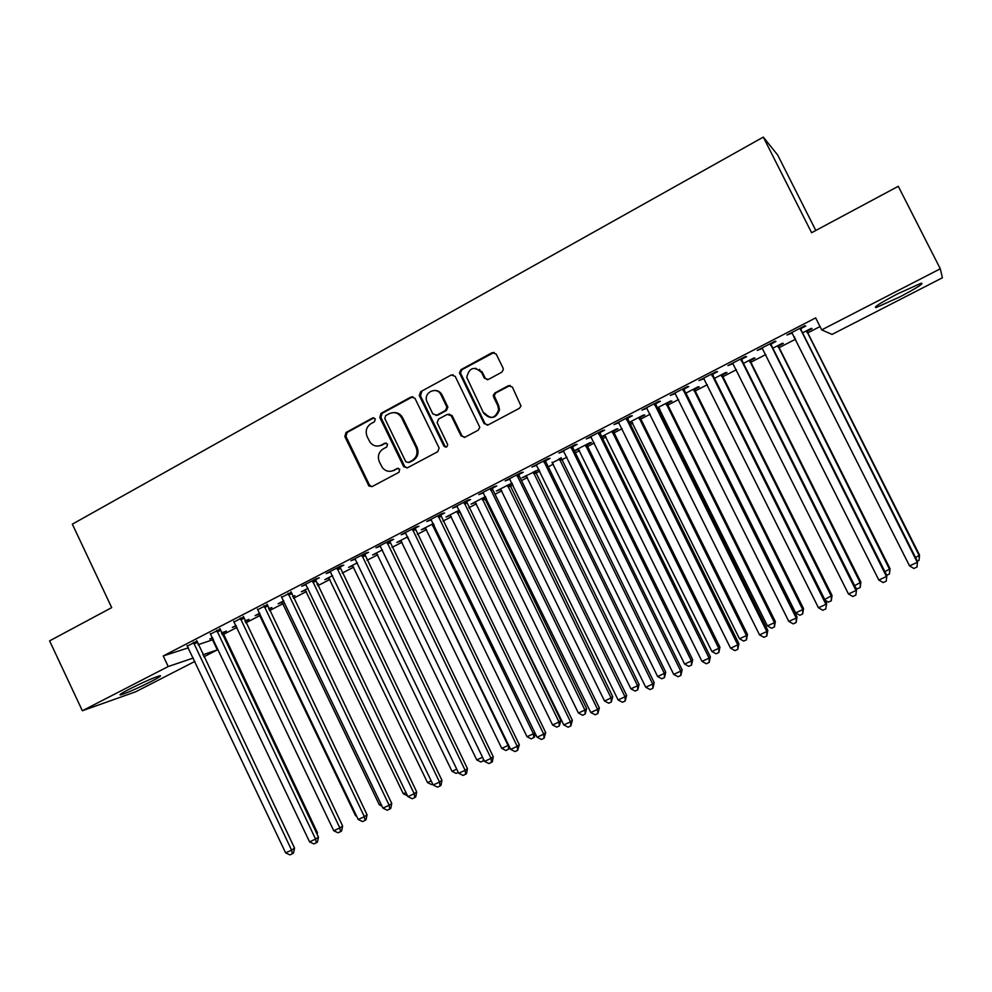 <?xml version="1.0" encoding="UTF-8"?>
<svg xmlns="http://www.w3.org/2000/svg" width="992" height="992" viewBox="0 0 992 992"><rect width="100%" height="100%" fill="white"/><g stroke="black" fill="none" stroke-linecap="round" stroke-linejoin="round"><path stroke-width="1.49" d="M375.311 418.897L372.632 417.954L346.022 432.5L344.832 436.554L368.987 486.068L372.161 486.551L398.982 472.304L399.677 469.179L397.135 468.484L393.65 470.344C389.434 472.217 385.727 471.386 382.515 467.84L379.378 461.9C377.307 456.382 378.597 452.042 383.234 448.88L386.706 447.008L387.562 444.143L384.871 443.201L381.399 445.073C377.072 447.008 373.314 446.102 370.115 442.37L367.164 436.691C365.106 431.173 366.383 426.833 371.008 423.646L374.468 421.761L375.311 418.897M374.009 417.793L347.175 432.438L345.985 436.48L369.458 485.014L371.864 486.688M398.325 468.286L393.65 470.344M386.161 443.015L381.399 445.073M899.719 296.955L876.234 307.52C872.848 307.706 879.941 303.168 897.512 293.88L921.208 283.191C924.42 283.129 917.253 287.717 899.719 296.955M151.119 681.529C137.491 688.336 127.385 692.788 120.813 694.846C118.395 695.268 121.222 693.371 129.282 689.167C143.071 682.273 153.214 677.809 159.712 675.775C162.105 675.378 159.241 677.3 151.119 681.529M501.729 372.236L503.341 369.656L503.018 368.007L496.136 353.983L492.119 352.656L461.02 369.644L459.457 372.818L484.084 423.572L488.076 424.936L519.411 408.282L520.998 406.038L512.38 387.078L508.338 385.727L494.921 392.944L493.309 395.622L493.632 397.135L497.748 405.53L498.616 409.832C495.169 418.723 490.16 419.802 483.6 413.094L466.736 377.344C469.328 367.387 474.3 365.825 481.653 372.67L484.332 378.138L488.324 379.49L501.729 372.236M821.711 329.877L940.292 268.795L942.4 277.785L832.052 334.416L821.711 329.877L815.672 317.874L163.221 655.96L168.218 666.525L193.291 658.031M194.891 661.404L135.718 691.771L82.361 710.756L49.6 640.869L111.699 607.612L72.342 524.16L763.307 137.107L811.605 232.723L898.281 186.298L940.292 268.795M82.361 710.756L168.218 666.525M414.941 398.288L411.048 396.961L381.015 413.366L379.812 417.471L403.732 466.736L407.439 467.802L437.708 451.72L439.121 448.024L414.941 398.288M420.67 391.704L451.224 375.001L455.179 376.328L479.806 427.292L478.194 430.193L464.975 437.224L461.02 435.848L451.199 415.747L447.268 414.396L438.576 419.07L437.125 422.679L447.665 444.503C447.256 447.342 445.991 447.838 443.87 446.016L419.281 395.461L420.67 391.704L451.224 375.001M815.808 230.479L777.716 155.087L763.307 137.107M771.206 343.939L775.98 341.459L775.025 341.198L757.256 350.399L762.575 348.403M778.732 345.861L783.333 343.48L782.452 343.244L772.855 348.204M712.839 374.145L717.514 371.727L716.274 371.616L698.914 380.593L704.122 378.659M722.461 374.926L726.975 372.595L725.822 372.484L714.463 378.361M655.824 403.645L660.387 401.289L658.899 401.314L641.948 410.093L647.032 408.208M657.708 408.357L658.998 407.687M667.455 403.322L671.869 401.053L670.48 401.078L657.436 407.811M600.135 432.475L604.599 430.168L602.851 430.33L586.284 438.91L591.257 437.063M601.97 437.112L605.145 435.5M613.676 431.098L617.979 428.866L616.367 429.028L601.71 436.592M545.699 460.648L550.064 458.391L548.08 458.688L531.898 467.071L536.746 465.273M561.075 458.267L552.47 462.706M492.503 488.176L496.756 485.968L494.549 486.402L478.727 494.586L483.476 492.85M512.033 483.03L496.36 491.015L500.948 489.316M509.603 484.84L512.244 483.476M440.473 515.108L444.639 512.951L442.221 513.496L426.746 521.507L431.396 519.808M459.284 510.161L446.04 517.006L450.517 515.344M389.596 541.434L393.675 539.326L391.046 539.983L375.906 547.82L380.457 546.17M407.749 536.784L396.788 542.45L401.177 540.826M339.822 567.201L343.815 565.13L340.988 565.899L326.182 573.562L330.634 571.95M357.343 562.824L348.564 567.35L352.867 565.775M291.127 592.398L281.877 597.184M308.028 588.293L301.345 591.74L305.561 590.203M317.056 584.263L318.221 583.668L316.944 584.04M243.462 617.074L234.174 621.885M259.78 613.217L255.105 615.623L259.234 614.122M268.857 609.162L271.858 607.6L268.609 608.654M196.8 641.216L187.476 646.052M222.803 632.933L226.449 631.061L221.439 633.02M212.548 637.608L209.808 639.022L212.772 638.079M163.221 655.96L188.443 647.801M198.065 644.688L213.466 639.53M223.188 634.52L236.952 627.415M245.818 622.84L260.04 615.499M269.539 610.601L283.092 603.607M293.52 598.226L306.379 591.592M317.75 585.726L329.914 579.452M342.252 573.078L353.698 567.176M367.015 560.306L377.729 554.776M392.063 547.386L402.02 542.24M417.372 534.316L426.572 529.579M442.978 521.11L451.385 516.77M459.643 512.504L460.263 512.182M468.856 507.755L476.458 503.837M484.691 499.584L486.477 498.666M495.033 494.252L501.816 490.755M510.012 486.526L512.988 484.989M521.494 480.587L527.446 477.524M535.606 473.32L539.797 471.15M548.266 466.773L553.362 464.157M561.484 459.966L566.916 457.163M575.348 452.811L579.551 450.641M587.636 446.462L594.357 443.002M602.739 438.675L606.05 436.964M614.085 432.822L622.108 428.68M630.441 424.378L632.834 423.15M640.832 419.021L650.182 414.197M658.477 409.919L659.916 409.175M667.876 405.071L678.578 399.54M695.231 390.947L707.321 384.71M722.883 376.687L736.399 369.706M750.857 362.254L765.836 354.516M779.154 347.646L795.609 339.152M807.773 332.878L820.037 326.554M236.034 625.481L232.339 627.39L236.27 625.977M245.359 621.29L249.042 619.392L244.9 620.905M220.001 629.213L210.701 634.024M283.774 600.817L278.107 603.744L282.274 602.231M292.826 596.775L294.922 595.696L292.628 596.378M267.17 604.798L257.895 609.596M332.556 575.62L324.83 579.613L329.084 578.051M315.344 579.874L319.288 577.828L316.361 578.646L301.717 586.235L306.119 584.635M382.404 549.878L372.546 554.962L376.886 553.375M364.572 554.392L368.602 552.296L365.874 553.015L350.908 560.765L355.409 559.128M433.368 523.553L421.278 529.79L425.717 528.153M414.892 528.339L419.021 526.206L416.491 526.814L401.19 534.738L405.778 533.064M485.485 496.632L471.064 504.085L475.59 502.398M484.282 497.91L485.745 497.153M466.339 501.716L470.555 499.534L468.236 500.018L452.588 508.127L457.287 506.404M539.003 469.526L521.941 477.797L526.566 476.086M535.196 471.622L539.053 469.625M518.952 474.486L523.255 472.254L521.16 472.626L505.164 480.909L509.962 479.136M574.405 450.876L578.658 449.178M587.227 444.751L591.492 442.556L589.756 442.767L574.331 450.74M572.768 446.636L577.17 444.354L575.31 444.59L558.93 453.071L563.84 451.248M629.684 422.828L631.929 421.674M640.423 417.285L644.775 415.04L643.275 415.127L629.412 422.294M627.824 418.14L632.326 415.809L630.714 415.908L613.949 424.588L618.983 422.716M694.809 389.199L699.261 386.905L697.996 386.868L685.782 393.179M684.17 388.976L688.783 386.595L687.419 386.545L670.27 395.424L675.403 393.514M750.436 360.48L754.999 358.124L753.97 357.951L743.479 363.37M741.842 359.129L746.567 356.686L745.476 356.488L727.917 365.589L733.175 363.618M794.53 336.995L793.935 337.305L794.815 337.565M807.352 331.092L812.014 328.674L811.258 328.364L802.565 332.853M800.904 328.563L805.752 326.058L804.934 325.711L786.941 335.023L792.335 333.002M212.61 639.976L217.322 649.884L203.819 656.816M202.852 654.794L217.322 649.884M378.609 446.003L382.49 444.986M391.257 471.2L394.717 470.208M412.87 396.676L382.118 413.342L380.903 417.421L404.624 466.302L407.03 467.976M385.652 415.66L384.797 418.525L405.765 461.702L408.382 462.495L412.089 460.524C416.752 457.399 418.078 453.071 416.082 447.541L401.698 417.942C398.623 412.92 394.506 411.494 389.323 413.652L385.652 415.66M393.75 412.598C397.73 412.424 400.731 414.197 402.752 417.892L417.111 447.442C419.108 452.96 417.781 457.287 413.131 460.4L409.436 462.371M453.17 374.716L452.203 375.038M448.979 414.086L452.178 415.71L461.974 435.773L464.355 437.46M421.699 391.704L420.472 395.833L444.862 445.916L446.388 447.082M441.043 394.915C437.137 386.024 423.472 392.051 426.721 401.202L432.785 413.875L436.703 415.226L445.383 410.552L446.896 407.142L441.043 394.915L442.035 394.915C440.398 391.902 437.931 390.414 434.657 390.451M435.996 415.499L436.703 415.226M442.035 394.915L447.876 407.117L446.375 410.514L437.708 415.189M475.503 368.218L482.571 372.719L485.249 378.175L487.332 379.812M484.53 413.056C491.077 419.752 496.074 418.674 499.509 409.795L498.641 405.517L497.748 405.53M510.21 385.417L495.826 392.944L494.214 395.622L498.641 405.517M494.202 352.383L461.987 369.694L460.412 372.856L485.001 423.522L487.37 425.208M316.646 833.305L317.452 832.772L222.754 632.338M317.452 832.772L317.13 834.309M193.415 642.295L291.586 850.132L285.622 852.872L187.029 645.606M196.738 640.584L294.562 848.135L291.586 850.132L292.33 853.802L289.949 854.893L285.622 852.872M294.562 848.135L293.52 852.996L292.33 853.802M245.458 622.083L245.309 620.694M258.813 613.713L355.595 815.771L356.277 815.449M356.674 816.28L355.595 815.771M216.715 630.242L315.58 839.096L309.566 841.861L210.254 633.59M219.939 628.568L318.469 837.136L315.58 839.096L316.299 842.803L313.881 843.907L309.566 841.861M318.469 837.136L317.452 842.01L316.299 842.803M240.25 618.053L339.834 827.936L333.746 830.738L233.728 621.438M243.4 616.429L342.637 826.014L339.834 827.936L340.516 831.68L338.086 832.796L333.746 830.738M342.637 826.014L341.632 830.912L340.516 831.68M281.852 601.809L379.328 804.834L380.978 804.066M381.957 806.112L379.328 804.834M305.139 589.781L403.298 793.774L405.951 792.546M407.514 795.795L403.298 793.774M264.046 605.74L364.362 816.652L358.199 819.491L257.449 609.15M267.096 604.153L367.052 814.779L364.362 816.652L364.994 820.446L362.539 821.574L358.199 819.491M367.052 814.779L366.073 819.677L364.994 820.446M288.089 593.29L389.149 805.256L382.924 808.12L281.418 596.738M291.065 591.753L391.741 803.421L389.149 805.256L389.744 809.075L387.252 810.228L382.924 808.12M391.741 803.421L390.786 808.344L389.744 809.075M328.662 577.642L427.515 782.614L431.21 780.902M432.772 784.176L431.694 784.672L427.515 782.614M312.406 580.704L414.197 793.736L407.91 796.626L305.66 584.189M315.282 579.204L416.702 791.938L414.197 793.736L414.768 797.593L412.25 798.746L407.91 796.626M416.702 791.938L415.76 796.874L414.768 797.593M352.433 565.353L452.005 771.317L456.729 769.135M458.316 772.421L456.171 773.4L452.005 771.317M336.982 567.97L439.53 782.08L433.169 785.007L330.162 571.504M339.76 566.531L441.936 780.32L439.53 782.08L440.064 785.986L437.522 787.152L433.169 785.007M441.936 780.32L441.018 785.28L440.064 785.986M376.452 552.953L476.743 759.909L482.546 757.243M484.059 760.38L480.922 762.017L476.743 759.909M483.129 758.446L483.414 760.876M400.731 540.404L501.754 748.39L508.04 745.488L407.489 536.92M509.553 747.063L509.268 748.724L505.932 750.51L501.754 748.39M508.45 749.344L508.586 745.079M425.27 527.732L527.025 736.734L533.386 733.795L432.09 524.21M535.159 733.286L534.527 737.093L531.216 738.879L527.025 736.734M533.758 737.701L533.386 733.795L534.862 732.654M450.07 514.922L552.581 724.954L559.004 721.99L560.84 720.527L459.184 510.21M560.84 720.527L559.339 725.933L559.004 721.99L456.965 511.364M559.339 725.933L556.76 727.111L552.581 724.954M475.143 501.977L578.41 713.037L584.908 710.049L586.644 708.623L484.232 497.277M586.644 708.623L585.193 714.029L584.908 710.049L482.112 498.368M585.193 714.029L582.602 715.232L578.41 713.037M500.489 488.882L604.525 700.997L611.097 697.971L612.709 696.607L509.553 484.208M612.709 696.607L611.332 702.001L611.097 697.971L507.532 485.237M611.332 702.001L608.716 703.204L604.525 700.997M479.545 369.359L480.165 370.562M481.752 371.368L482.509 372.707M526.107 475.652L630.924 688.832L637.571 685.77L639.071 684.443L535.147 470.977M493.47 394.68L494.214 395.771M639.071 684.443L637.769 689.837L637.571 685.77L533.225 471.969M637.769 689.837L635.116 691.064L630.924 688.832M552.011 462.272L657.622 676.519L664.33 673.419L665.731 672.154L561.013 457.622M665.731 672.154L664.491 677.536L664.33 673.419L559.215 458.552M664.491 677.536L661.813 678.776L657.622 676.519M578.187 448.744L684.604 664.082L691.399 660.945L692.676 659.73L587.574 446.338L587.177 444.106M692.676 659.73L691.511 665.099L691.399 660.945L585.478 444.986M691.511 665.099L688.795 666.351L684.604 664.082M361.832 555.111L465.149 770.3L458.713 773.252L354.938 558.682M364.51 553.722L467.443 768.589L465.149 770.3L465.632 774.244L463.066 775.422L458.713 773.252M467.443 768.589L466.55 773.549L465.632 774.244M386.954 542.103L491.04 758.384L484.542 761.372L379.986 545.712M389.534 540.764L493.235 756.722L491.04 758.384L491.486 762.377L488.895 763.567L484.542 761.372M493.235 756.722L492.367 761.695L491.486 762.377M412.35 528.959L517.229 746.344L510.657 749.357L405.306 532.605M414.83 527.67L519.312 744.719L517.229 746.344L517.638 750.374L515.009 751.576L510.657 749.357M519.312 744.719L517.638 750.374M438.03 515.654L543.715 734.154L537.069 737.217L430.912 519.349M440.411 514.426L545.687 732.592L543.715 734.154L544.075 738.234L541.421 739.449L537.069 737.217M545.687 732.592L544.075 738.234M464.008 502.212L570.499 721.841L563.778 724.929L456.804 505.945M466.277 501.034L572.359 720.316L570.499 721.841L570.822 725.958L568.131 727.186L563.778 724.929M572.359 720.316L570.822 725.958M439.332 391.766L439.927 393.204M490.271 488.61L597.593 709.379L590.786 712.504L482.98 492.392M492.441 487.494L492.85 489.8L599.329 707.904L597.593 709.379L597.866 713.546L595.15 714.786L590.786 712.504M599.329 707.904L597.866 713.546M516.832 474.858L624.985 696.781L618.103 699.943L509.466 478.677M518.89 473.792L519.312 476.11L626.609 695.355L624.985 696.781L625.22 700.984L622.468 702.249L618.103 699.943M626.609 695.355L625.22 700.984M543.703 460.958L652.699 684.034L645.742 687.233L536.25 464.814M545.65 459.953L546.059 462.284L654.199 682.657L652.699 684.034L652.885 688.287L650.107 689.564L645.742 687.233M654.199 682.657L652.885 688.287M570.884 446.884L680.735 671.138L673.692 674.374L563.344 450.79M572.706 445.941L573.128 448.285L682.112 669.823L680.735 671.138L680.872 675.428L678.057 676.73L673.692 674.374M682.112 669.823L680.872 675.428M604.674 435.066L711.896 651.496L718.766 648.322L719.932 647.156L614.023 432.686L613.626 430.441M719.932 647.156L718.84 652.525L718.766 648.322L612.039 431.26M718.84 652.525L716.088 653.79L711.896 651.496M598.362 432.648L709.094 658.093L701.976 661.366L590.736 436.604M600.073 431.768L600.495 434.124L710.346 656.828L709.094 658.093L709.181 662.433L706.341 663.747L701.976 661.366M710.346 656.828L709.181 662.433M631.445 421.24L739.499 638.774L746.443 635.562L747.484 634.446L640.77 418.897L640.361 416.628M747.484 634.446L746.468 639.815L746.443 635.562L638.898 417.396M746.468 639.815L743.69 641.092L739.499 638.774M626.175 418.252L737.788 644.887L730.583 648.21L618.462 422.245M627.762 417.434L628.184 419.802L738.904 643.684L737.788 644.887L737.825 649.289L734.948 650.603L730.583 648.21M738.904 643.684L737.825 649.289M658.514 407.253L767.411 625.902L774.442 622.666L775.347 621.6L667.814 404.934L667.405 402.665M775.347 621.6L774.417 626.956L774.442 622.666L666.054 403.36M774.417 626.956L771.602 628.246L767.411 625.902M654.311 403.694L766.828 631.532L759.537 634.892L646.511 407.724M655.774 402.938L656.196 405.319L767.808 630.391L766.828 631.532L766.804 635.984L763.89 637.323L759.537 634.892M767.808 630.391L766.804 635.984M685.906 393.105L795.646 612.882L802.751 609.609L803.532 608.604L695.156 390.823L694.76 388.542M803.532 608.604L802.677 613.949L802.751 609.609L693.52 389.174M802.677 613.949L799.837 615.251L795.646 612.882M682.781 388.951L796.204 618.028L788.826 621.414L674.882 393.043M684.108 388.269L684.53 390.662L797.047 616.937L796.204 618.028L796.13 622.517L793.191 623.869L788.826 621.414M797.047 616.937L796.13 622.517M824.712 599.478L832.04 595.448L722.821 376.551L722.412 374.257M832.04 595.448L831.271 600.792L831.395 596.403L721.296 374.827M831.271 600.792L828.394 602.119L825.084 600.222M711.574 374.046L825.927 604.351L818.462 607.786L703.588 378.175M712.777 373.414L713.198 375.832L826.634 603.322L825.803 608.902L822.827 610.266L818.462 607.786M826.634 603.322L825.803 608.902M854.645 585.689L860.882 582.155L750.795 362.117L750.386 359.798M860.882 582.155L860.188 587.487L860.362 583.048L749.394 360.319M860.188 587.487L857.274 588.826L855.774 587.958M740.726 358.955L856.009 590.513L848.458 593.985L732.642 363.134M741.793 358.397L742.214 360.84L856.567 589.546L855.836 595.113L852.822 596.502L848.458 593.985M856.567 589.546L855.836 595.113M884.926 571.727L890.047 568.701L779.08 347.522L778.67 345.191M890.047 568.701L889.44 574.021L889.663 569.544L777.815 345.638M889.44 574.021L886.712 575.286M770.214 343.678L886.451 576.513L878.813 580.022L762.03 347.919M771.144 343.207L771.578 345.65L886.873 575.608L886.228 581.163L883.178 582.564L878.813 580.022M886.873 575.608L886.228 581.163M915.566 557.591L919.547 555.098L807.711 332.754L807.29 330.41M919.547 555.098L919.026 560.406L919.311 555.867L806.57 330.782M919.026 560.406L917.377 561.174M800.06 328.228L917.278 562.34L909.54 565.899L791.79 332.518M800.854 327.819L801.276 330.286L917.538 561.497L916.992 567.04L913.892 568.466L909.54 565.899M917.538 561.497L916.992 567.04M373.736 417.917L372.632 417.954M398.201 468.348L397.135 468.484M385.95 443.114L384.871 443.201M369.458 485.014L368.342 485.187M345.985 436.48L344.832 436.554M347.175 432.438L346.022 432.5M404.624 466.302L403.57 466.438M380.903 417.421L379.812 417.471M382.118 413.342L381.015 413.366M412.089 396.961L411.048 396.961M413.131 460.4L412.089 460.524M417.062 447.318L416.02 447.417M402.752 417.892L401.698 417.942M461.974 435.773L461.02 435.848M452.178 415.71L451.199 415.747M444.862 445.916L443.87 446.016M420.472 395.833L419.43 395.845M446.375 410.514L445.383 410.552M447.628 406.373L446.636 406.398M485.249 378.175L484.332 378.138M482.571 372.719L481.653 372.67M494.537 397.135L493.632 397.135M495.826 392.944L494.921 392.944M509.218 385.739L508.338 385.727M485.001 423.522L484.084 423.572M460.722 373.872L459.755 373.835M461.987 369.694L461.02 369.644M493.024 352.73L492.119 352.656M223.138 634.396L222.233 634.694M222.853 633.38L221.762 633.714M193.465 642.754L196.85 641.675M193.762 643.82L197.135 642.729M216.752 630.701L220.05 629.672M217.05 631.768L220.348 630.726M240.3 618.512L243.499 617.532M240.597 619.591L243.796 618.599M264.083 606.199L267.208 605.269M264.393 607.278L267.505 606.335M288.139 593.749L291.164 592.869M288.436 594.84L291.474 593.948M312.443 581.163L315.382 580.332M312.753 582.254L315.692 581.424M337.02 568.441L339.872 567.672M337.33 569.544L340.169 568.763M408.468 538.284L407.824 538.458M434.223 525.314L432.438 525.748M433.727 524.284L432.14 524.669M459.581 512.38L457.312 512.914M459.284 511.302L457.014 511.822M484.629 499.46L482.459 499.931M484.332 498.381L482.162 498.84M509.95 486.402L507.879 486.812M509.64 485.311L507.569 485.708M535.544 473.196L533.572 473.544M535.234 472.093L533.274 472.44M561.422 459.842L559.562 460.139M561.112 458.738L559.252 459.023M587.574 446.338L585.826 446.574M587.264 445.234L585.516 445.458M361.869 555.582L364.622 554.863M362.179 556.686L364.92 555.954M386.992 542.587L389.645 541.917M387.302 543.69L389.943 543.021M412.387 529.43L414.941 528.823M412.709 530.559L415.251 529.939M438.08 516.138L440.522 515.58M438.39 517.266L440.832 516.708M464.045 502.696L466.389 502.2M464.368 503.824L466.699 503.328M490.308 489.106L492.54 488.672M490.631 490.234L492.85 489.8M516.882 475.354L518.99 474.982M517.192 476.495L519.312 476.11M543.74 461.441L545.749 461.131M544.062 462.594L546.059 462.284M570.921 447.38L572.806 447.132M571.243 448.533L573.128 448.285M614.023 432.686L612.386 432.872M613.713 431.582L612.076 431.743M598.412 433.157L600.172 432.971M598.734 434.31L600.495 434.124M640.77 418.897L639.245 419.008M640.46 417.768L638.935 417.88M626.225 418.76L627.862 418.649M626.547 419.926L628.184 419.802M667.814 404.934L666.413 404.984M667.504 403.806L666.091 403.856M654.348 404.19L655.873 404.153M654.683 405.368L656.196 405.319M695.156 390.823L693.879 390.811M694.846 389.695L693.557 389.67M682.818 389.459L684.207 389.484M683.141 390.65L684.53 390.662M722.821 376.551L721.655 376.464M722.498 375.41L721.345 375.323M711.624 374.554L712.876 374.654M711.946 375.745L713.198 375.832M750.795 362.117L749.754 361.968M750.473 360.976L749.431 360.815M740.764 359.464L741.88 359.637M741.098 360.666L742.214 360.84M779.08 347.522L778.174 347.287M778.77 346.369L777.852 346.134M770.263 344.199L771.243 344.447M770.586 345.402L771.578 345.65M807.711 332.754L806.93 332.456M807.389 331.588L806.608 331.291M800.11 328.749L800.941 329.084M800.445 329.964L801.276 330.286M120.813 694.846L120.491 694.177M370.103 485.906L368.987 486.068M404.798 466.6L403.732 466.736M417.111 447.442L416.082 447.541M447.876 407.117L446.896 407.142M420.31 395.448L419.281 395.461M499.509 409.795L498.616 409.832M494.214 395.622L493.309 395.622M460.412 372.856L459.457 372.818M484.468 499.05L482.298 499.522M464.194 503.403L466.525 502.894"/></g></svg>

